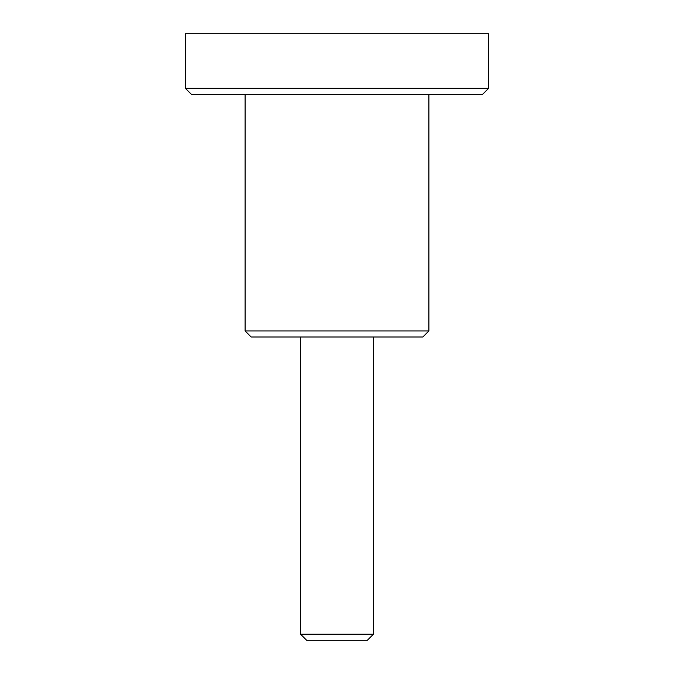 <?xml version="1.0" encoding="UTF-8"?>
<svg xmlns="http://www.w3.org/2000/svg" width="674" height="674" viewBox="0 0 674 674"><rect width="100%" height="100%" fill="white"/><g stroke="black" fill="none" stroke-linecap="round" stroke-linejoin="round"><path stroke-width="1.01" d="M337 88.294L488.65 88.294L488.65 33.7L185.35 33.7L185.35 88.294L337 88.294M488.65 88.294L482.584 94.36L191.416 94.36L185.35 88.294M428.9 330.934L422.834 337L251.166 337L245.1 330.934L428.9 330.934L428.9 94.36M373.396 634.234L367.33 640.3L306.67 640.3L300.604 634.234L373.396 634.234L373.396 337M300.604 634.234L300.604 337M245.1 330.934L245.1 94.36"/></g></svg>
